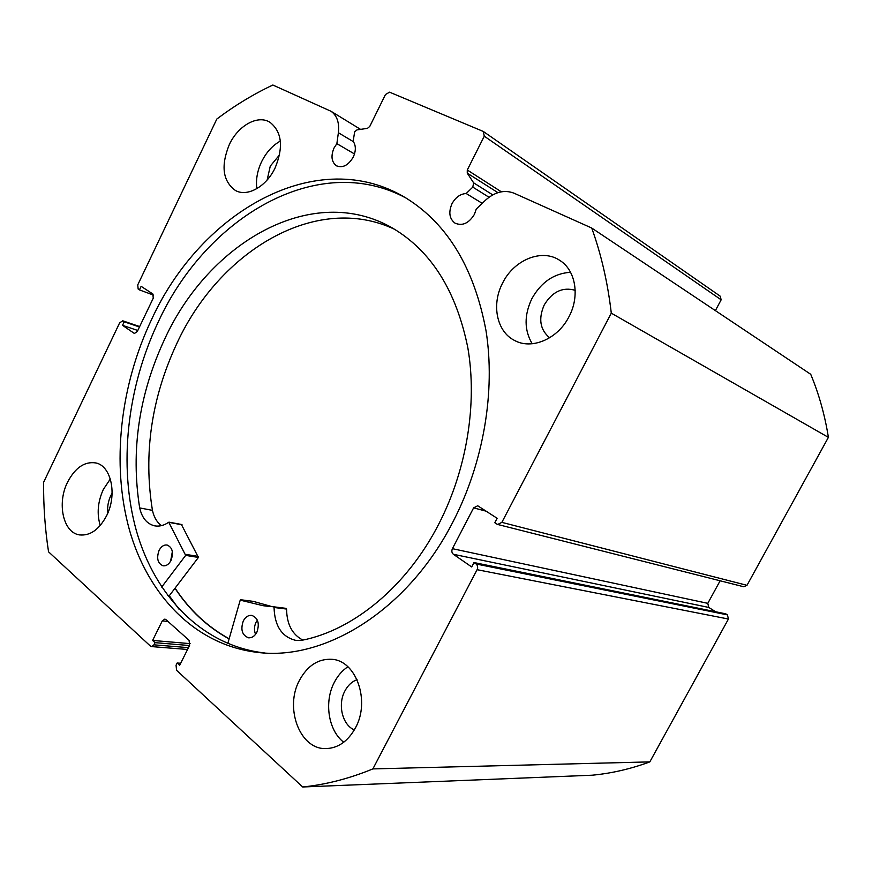 <?xml version="1.0" encoding="UTF-8"?>
<svg xmlns="http://www.w3.org/2000/svg" width="872" height="872" viewBox="0 0 872 872"><rect width="100%" height="100%" fill="white"/><g stroke="black" fill="none" stroke-linecap="round" stroke-linejoin="round"><path stroke-width="1.31" d="M229.151 638.751C207.427 626.794 189.398 609.92 175.076 588.131M486.293 511.221L473.616 507.864L477.714 505.771L497.127 518.284L494.806 522.731L496.909 524.105L497.705 524.475L501.858 522.361L611.294 313.157C607.751 282.724 601.222 254.341 591.717 228.028L514.011 193.181C504.321 189.496 494.718 191.916 485.235 200.429L476.276 209.008L474.423 214.349C468.82 223.374 462.324 226.284 454.944 223.101C449.363 218.698 448.372 212.245 451.979 203.743C455.511 197.345 460.242 193.933 466.182 193.508L472.798 187.12L473.638 182.837L467.25 173.147L467.283 170.007L484.276 136.196L483.306 131.454L389.566 92.17L385.457 94.525L369.783 126.407L367.483 128.337L356.931 129.928L354.653 131.846L353.16 141.286C356.016 145.559 356.048 150.823 353.258 157.08C348.299 165.429 342.663 168.307 336.352 165.735L336.734 165.942M139.64 326.618L122.952 320.929L124.216 321.801L122.527 325.332L134.343 333.442L137.264 331.567L153.265 298.17L152.818 293.951L141.133 286.343L139.444 289.896L138.157 289.057L137.743 284.893L216.823 119.039C234.644 105.577 253.327 94.241 272.86 85.02L331.055 111.3C337.05 115.616 339.481 122.756 338.38 132.74L336.865 143.651L334.031 148C330.717 155.99 331.491 161.898 336.352 165.735M336.865 143.651L354.501 153.963M466.182 193.508L482.205 203.329M406.014 198.042C317.953 150.507 206.62 217.03 158.431 321.583C127.072 387.43 118.167 465.604 136.446 531.015C155.042 595.968 201.999 645.498 264.085 652.91L264.369 652.932M453.08 521.652C483.622 462.531 495.612 391.365 486.031 330.782C474.335 268.478 447.881 224.366 406.657 198.435C317.888 143.793 201.225 211.166 151.706 319.228C120.205 385.457 111.18 464.035 129.394 529.784C147.913 595.086 194.87 644.888 257.109 652.332C324.591 661.325 407.758 610.574 453.08 521.652M299.543 680.171C284.414 707.323 299.445 749.059 325.376 748.601C337.835 748.405 347.863 741.505 355.46 727.88C370.535 700.903 356.114 660.595 332.025 659.319C318.443 658.556 307.609 665.51 299.543 680.171M347.873 666.775C342.336 670.437 337.846 675.604 334.379 682.253C323.926 701.666 328.188 730.409 343.732 742.246M67.536 482.227C56.844 503.242 63.1 532.541 79.341 534.874C90.067 536.084 99.168 529.664 106.667 515.603C117.415 494.609 111.213 465.844 95.844 462.945C84.628 461.223 75.199 467.654 67.536 482.227M110.33 478.979L103.332 489.443C97.74 501.814 96.705 513.837 100.247 525.5M502.61 283.04C491.241 304.404 496.615 331.611 514.513 340.44C531.658 350.032 557.84 339.034 569.013 316.656C580.076 296.109 575.629 270.156 559.824 260.423C542.035 248.182 513.87 259.834 502.61 283.04M570.561 272.304C554.036 273.35 541.141 282.147 531.865 298.682C524.072 315.152 524.181 330.172 532.192 343.764M229.282 144.654C220.692 165.92 222.742 181.202 235.44 190.488C247.288 197.257 266.341 186.673 275.138 167.871C283.629 147.019 281.918 131.846 270.004 122.32C257.807 114.45 238.045 125.601 229.282 144.654M280.348 141.068C272.511 145.45 266.265 152.328 261.6 161.712C257.284 170.901 255.703 179.883 256.859 188.646M267.148 179.992L270.276 166.116L279.574 154.867M549.633 337.78C540.019 329.703 538.22 318.76 544.226 304.949C552.325 291.651 562.647 286.768 575.193 290.311M107.845 512.987C107.18 507.057 108.161 501.28 110.788 495.667L112.117 493.225M354.348 729.908C342.315 724.937 337.475 704.511 344.876 691.016C347.884 685.338 351.939 681.555 357.04 679.648M122.952 320.929L119.747 322.629L43.622 482.281C43.393 505.858 45.039 529.042 48.549 551.823L150.409 646.076L151.477 646.577L153.952 644.833L188.461 647.656M167.98 621.442L162.301 620.864L152.611 640.44L155.031 642.653L153.952 644.833M162.301 620.864L164.863 619.087L165.876 619.567L189.071 640.31L189.606 645.367L179.665 665.303L177.158 663.003L176.057 665.205L176.569 670.285L302.682 786.98C325.779 784.658 349.182 778.631 372.878 768.908L477.093 569.688C478.085 567.334 477.747 565.427 476.068 563.966L727.433 614.88L725.722 613.812L473.997 562.549L476.068 563.966M453.396 554.287C451.761 552.859 451.434 550.995 452.405 548.673L707.792 603.337L708.762 607.435L453.396 554.287L471.698 566.953L473.997 562.549M473.616 507.864L452.405 548.673M483.306 131.454L720.207 296.175L721.155 299.805L484.276 136.196M715.378 310.628L721.155 299.805M591.717 228.028L810.731 374.306C818.972 394.111 824.858 415.127 828.4 437.373L746.988 585.319L743.718 586.758L497.923 524.53M707.792 603.337L720.13 580.785M715.705 611.773L708.762 607.435M727.433 614.88L728.436 619.033L477.093 569.688M302.682 786.98L592.143 775.208C611.425 773.399 630.652 768.962 649.825 761.888L728.436 619.033M649.825 761.888L372.878 768.908M611.294 313.157L828.4 437.373M153.625 295.15L139.444 289.896M137.787 330.477L122.527 325.332M139.466 326.989L124.216 321.801M189.518 645.542L155.031 642.653M190.107 643.634L152.611 640.44M180.689 663.243L177.158 663.003M167.609 595.522L169.299 595.74L178.924 609.103M174.978 588.262C189.311 610.073 207.362 626.957 229.107 638.925M227.777 643.558L240.225 600.132L262.984 605.68L273.557 606.781L274.048 607.49C274.647 626.118 281.95 637.094 295.957 640.408L301.799 640.299C353.378 630.303 407.115 586.376 439.139 523.342C466.945 468.962 477.398 403.464 467.872 347.972C456.339 290.877 431.215 250.896 392.498 228.061C312.765 181.986 209.269 241.827 164.743 338.957C138.975 394.253 130.615 450.573 139.673 507.918L139.684 507.907C141.951 517.881 146.877 523.843 154.464 525.805C159.205 526.721 163.969 525.533 168.732 522.241L185.66 555.388L161.691 587.074M255.572 634.336C253.981 630.423 254.123 626.423 256.008 622.314L257.371 620.156M256.859 632.265C254.722 636.178 251.954 638.032 248.553 637.813C242.1 635.307 240.356 629.671 243.31 620.929C245.479 616.951 248.291 615.098 251.757 615.381C258.101 617.932 259.812 623.556 256.859 632.265M170.618 561.176L172.351 551.638M171.021 560.413C168.917 564.337 166.269 566.135 163.064 565.808C157.669 563.421 156.339 558.287 159.075 550.417C161.2 546.439 163.882 544.64 167.13 545.022C172.449 547.442 173.746 552.565 171.021 560.413M394.667 229.325C316.187 192.232 219.679 250.831 177.016 343.11C151.456 397.817 143.27 453.571 152.447 510.371C153.952 517.26 156.971 522.35 161.527 525.631M181.463 524.606L198.413 557.426L169.299 595.74M253.338 601.386L272.326 606.705M286.125 608.362L273.601 606.792L286.125 608.362L286.572 609.059C286.801 624.232 292.251 634.587 302.9 640.092M139.684 507.907L152.458 510.371M501.858 522.361L746.988 585.319M467.283 170.007L501.346 191.807M134.005 333.268L134.779 333.529M489.018 197.257L472.798 187.12M473.638 182.837L492.756 194.881M497.923 192.658L467.25 173.147M338.38 132.74L353.487 141.744M185.66 555.388L198.413 557.426M185.725 554.385L198.489 556.434M169.353 522.448L182.074 524.813M240.868 599.783L253.523 601.408M274.048 607.49L286.572 609.059M326.858 748.59L325.376 748.601M80.115 535.005L79.341 534.874M516.497 341.388L514.513 340.44M236.29 190.903L235.44 190.488M122.636 320.765L139.662 326.564M187.556 649.477L151.477 646.577M257.109 652.332L264.085 652.91M331.055 111.3L360.583 129.383M169.048 522.165L181.779 524.53M154.464 525.805L155.238 525.936M262.984 605.68L269.045 606.443M295.957 640.408L297.112 640.517M240.792 599.762L253.447 601.386"/></g></svg>
